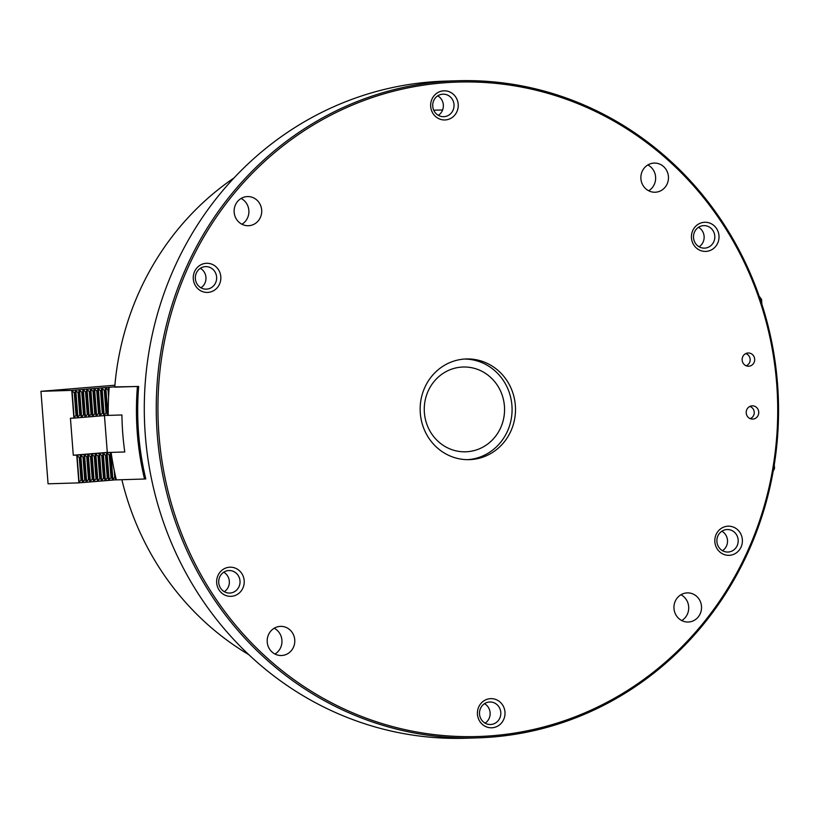 <?xml version="1.0" encoding="UTF-8"?>
<svg xmlns="http://www.w3.org/2000/svg" width="819" height="819" viewBox="0 0 819 819"><rect width="100%" height="100%" fill="white"/><g stroke="black" fill="none" stroke-linecap="round" stroke-linejoin="round"><path stroke-width="1.23" d="M234.06 177.918A278.337 263.462 88.2 0 0 114.732 387.152L138.667 386.414A278.337 263.462 88.2 0 0 145.782 478.91L144.533 479.013A278.337 263.462 -91.8 0 1 137.418 386.527L138.667 386.414M121.867 479.709A278.337 263.462 88.2 0 0 248.689 654.586M114.752 386.885L137.418 386.527M115.151 474.825L115.489 479.135L116.318 479.883A278.337 263.462 -91.8 0 1 111.097 452.385L124.775 451.965A278.337 263.462 -91.8 0 1 121.929 414.967L108.251 415.387A278.337 263.462 -91.8 0 1 109.203 387.387M108.425 387.407L108.825 392.577M116.318 479.883L144.533 479.013M223.73 572.215A11.261 10.667 -91.8 0 1 224.324 591.707M229.32 567.229A14.578 13.8 -91.8 0 1 244.195 580.63A14.578 13.8 -91.8 0 1 231.562 596.304A14.578 13.8 -91.8 0 1 216.687 582.903A14.578 13.8 -91.8 0 1 229.32 567.229M230.231 593.028A11.261 10.667 88.2 0 0 240.018 581.193A11.261 10.667 88.2 0 0 229.023 570.536A11.261 10.667 88.2 0 0 228.511 570.567A11.261 10.667 88.2 0 0 218.724 582.401A11.261 10.667 88.2 0 0 229.719 593.058A11.261 10.667 88.2 0 0 230.231 593.028M484.5 703.664A11.261 10.667 -91.8 0 1 485.104 723.157M490.1 698.679A14.578 13.8 -91.8 0 1 504.975 712.08A14.578 13.8 -91.8 0 1 492.332 727.753A14.578 13.8 -91.8 0 1 477.457 714.352A14.578 13.8 -91.8 0 1 490.1 698.679M491.011 724.477A11.261 10.667 88.2 0 0 500.798 712.653A11.261 10.667 88.2 0 0 489.803 701.985A11.261 10.667 88.2 0 0 489.281 702.016A11.261 10.667 88.2 0 0 479.504 713.851A11.261 10.667 88.2 0 0 490.489 724.508A11.261 10.667 88.2 0 0 491.011 724.477M721.897 531.203A11.261 10.667 -91.8 0 1 722.491 550.696M727.487 526.218A14.578 13.8 -91.8 0 1 742.362 539.619A14.578 13.8 -91.8 0 1 729.719 555.292A14.578 13.8 -91.8 0 1 714.854 541.881A14.578 13.8 -91.8 0 1 727.487 526.218M728.398 552.016A11.261 10.667 88.2 0 0 738.185 540.182A11.261 10.667 88.2 0 0 727.19 529.524A11.261 10.667 88.2 0 0 726.668 529.555A11.261 10.667 88.2 0 0 716.891 541.39A11.261 10.667 88.2 0 0 727.886 552.047A11.261 10.667 88.2 0 0 728.398 552.016M698.515 227.293A11.261 10.667 -91.8 0 1 699.109 246.785M704.105 222.307A14.578 13.8 -91.8 0 1 718.98 235.708A14.578 13.8 -91.8 0 1 706.336 251.372A14.578 13.8 -91.8 0 1 691.461 237.971A14.578 13.8 -91.8 0 1 704.105 222.307M705.016 248.106A11.261 10.667 88.2 0 0 714.803 236.271A11.261 10.667 88.2 0 0 703.808 225.614A11.261 10.667 88.2 0 0 703.286 225.645A11.261 10.667 88.2 0 0 693.509 237.479A11.261 10.667 88.2 0 0 704.494 248.137A11.261 10.667 88.2 0 0 705.016 248.106M437.735 95.843A11.261 10.667 -91.8 0 1 438.329 115.336M443.325 90.858A14.578 13.8 -91.8 0 1 458.2 104.259A14.578 13.8 -91.8 0 1 445.567 119.922A14.578 13.8 -91.8 0 1 430.692 106.521A14.578 13.8 -91.8 0 1 443.325 90.858M444.236 116.656A11.261 10.667 88.2 0 0 454.023 104.822A11.261 10.667 88.2 0 0 443.028 94.165A11.261 10.667 88.2 0 0 442.516 94.195A11.261 10.667 88.2 0 0 432.729 106.02A11.261 10.667 88.2 0 0 443.724 116.687A11.261 10.667 88.2 0 0 444.236 116.656M200.348 268.304A11.261 10.667 -91.8 0 1 200.942 287.797M205.938 263.319A14.578 13.8 -91.8 0 1 220.813 276.72A14.578 13.8 -91.8 0 1 208.169 292.383A14.578 13.8 -91.8 0 1 193.294 278.982A14.578 13.8 -91.8 0 1 205.938 263.319M206.849 289.117A11.261 10.667 88.2 0 0 216.636 277.283A11.261 10.667 88.2 0 0 205.641 266.625A11.261 10.667 88.2 0 0 205.119 266.656A11.261 10.667 88.2 0 0 195.342 278.491A11.261 10.667 88.2 0 0 206.337 289.148A11.261 10.667 88.2 0 0 206.849 289.117M747.901 352.999A6.624 6.276 -91.8 0 1 754.678 359.254A6.624 6.276 -91.8 0 1 748.617 366.236A6.624 6.276 -91.8 0 1 742.147 359.961A6.624 6.276 -91.8 0 1 747.901 352.999M751.965 405.855A6.624 6.276 -91.8 0 1 758.742 412.111A6.624 6.276 -91.8 0 1 752.681 419.093A6.624 6.276 -91.8 0 1 746.211 412.817A6.624 6.276 -91.8 0 1 751.965 405.855M688.861 621.99A14.578 13.8 88.2 0 0 701.525 606.684A14.578 13.8 88.2 0 0 687.295 592.884A14.578 13.8 88.2 0 0 686.619 592.925A14.578 13.8 88.2 0 0 673.965 608.241A14.578 13.8 88.2 0 0 688.185 622.03A14.578 13.8 88.2 0 0 688.861 621.99M681.725 620.556A14.578 13.8 88.2 0 0 688.718 607.432A14.578 13.8 88.2 0 0 680.937 594.748M655.784 192.199A14.578 13.8 88.2 0 0 668.447 176.884A14.578 13.8 88.2 0 0 654.227 163.083A14.578 13.8 88.2 0 0 653.552 163.124A14.578 13.8 88.2 0 0 640.888 178.44A14.578 13.8 88.2 0 0 655.118 192.23A14.578 13.8 88.2 0 0 655.784 192.199M648.658 190.766A14.578 13.8 88.2 0 0 655.64 177.631A14.578 13.8 88.2 0 0 647.86 164.957M249.037 225.686A14.578 13.8 88.2 0 0 261.701 210.37A14.578 13.8 88.2 0 0 247.471 196.57A14.578 13.8 88.2 0 0 246.806 196.611A14.578 13.8 88.2 0 0 234.142 211.926A14.578 13.8 88.2 0 0 248.362 225.716A14.578 13.8 88.2 0 0 249.037 225.686M241.902 224.252A14.578 13.8 88.2 0 0 248.894 211.118A14.578 13.8 88.2 0 0 241.114 198.444M282.105 655.476A14.578 13.8 88.2 0 0 294.768 640.171A14.578 13.8 88.2 0 0 280.538 626.371A14.578 13.8 88.2 0 0 279.873 626.412A14.578 13.8 88.2 0 0 267.209 641.727A14.578 13.8 88.2 0 0 281.439 655.517A14.578 13.8 88.2 0 0 282.105 655.476M274.979 654.043A14.578 13.8 88.2 0 0 281.961 640.919A14.578 13.8 88.2 0 0 274.181 628.234M457.319 80.764L445.352 81.132A328.706 311.128 88.2 0 0 430.221 81.982A328.706 311.128 88.2 0 0 144.789 427.231A328.706 311.128 88.2 0 0 465.52 738.236L477.487 737.868A328.706 311.128 -91.8 0 1 156.757 426.863A328.706 311.128 -91.8 0 1 442.188 81.624A328.706 311.128 -91.8 0 1 457.319 80.764A328.706 311.128 -91.8 0 1 778.05 391.769A328.706 311.128 -91.8 0 1 492.618 737.018A328.706 311.128 -91.8 0 1 477.487 737.868M442.721 82.924A327.385 309.879 88.2 0 0 158.958 434.735A327.385 309.879 88.2 0 0 492.946 735.677A327.385 309.879 88.2 0 0 776.709 383.876A327.385 309.879 88.2 0 0 442.721 82.924M463.963 359.091A50.368 47.676 -91.8 0 1 466.287 358.957A50.368 47.676 -91.8 0 1 515.427 406.613A50.368 47.676 -91.8 0 1 471.693 459.51A50.368 47.676 -91.8 0 1 469.379 459.643A50.368 47.676 -91.8 0 1 420.229 411.988A50.368 47.676 -91.8 0 1 463.963 359.091M467.659 451.689A42.414 40.141 88.2 0 0 504.494 407.145A42.414 40.141 88.2 0 0 463.114 367.014A42.414 40.141 88.2 0 0 461.158 367.127A42.414 40.141 88.2 0 0 424.324 411.67A42.414 40.141 88.2 0 0 465.714 451.801A42.414 40.141 88.2 0 0 467.659 451.689M467.669 459.664A50.368 47.676 88.2 0 0 468.273 459.623A50.368 47.676 88.2 0 0 512.049 407.627A50.368 47.676 88.2 0 0 464.578 359.05M759.745 297.829L759.674 296.857L761.527 299.314L761.905 304.299M774.262 464.823L774.539 468.448L773.208 471.048M124.775 451.965L107.299 452.508L104.453 415.602M106.368 415.448L108.251 415.387M108.63 390.039L108.057 390.09L108.579 396.887M115.346 477.252L114.773 477.293L114.25 470.597M108.241 414.609L107.473 415.09L106.757 412.796L106.04 412.858L104.31 390.397L105.027 390.335L105.805 387.837L108.057 390.09M106.757 412.796L105.027 390.335M114.773 477.293L112.449 479.842L111.742 477.549L111.015 477.61L109.285 455.139L110.012 455.088L110.36 452.62L111.179 452.979M111.742 477.549L110.012 455.088M106.04 412.858L104.156 415.366L103.01 413.104L102.283 413.165L100.553 390.704L101.28 390.643L101.628 388.186L104.31 390.397M103.01 413.104L101.28 390.643M111.015 477.61L108.702 480.149L107.985 477.856L107.269 477.917L105.538 455.456L106.255 455.395L107.043 452.897L109.285 455.139M107.985 477.856L106.255 455.395M102.283 413.165L99.969 415.714L99.253 413.421L98.536 413.472L96.806 391.011L97.522 390.95L97.87 388.493L100.553 390.704M99.253 413.421L97.522 390.95M107.269 477.917L105.385 480.425L104.238 478.163L103.511 478.224L101.791 455.763L102.508 455.702L103.286 453.204L105.538 455.456M104.238 478.163L102.508 455.702M98.536 413.472L96.212 416.021L95.506 413.728L94.779 413.79L93.049 391.318L93.775 391.267L94.124 388.8L96.806 391.011M95.506 413.728L93.775 391.267M103.511 478.224L101.628 480.733L100.481 478.47L99.764 478.531L98.034 456.07L98.761 456.009L99.539 453.511L101.791 455.763M100.481 478.47L98.761 456.009M94.779 413.79L92.465 416.328L91.748 414.035L91.032 414.097L89.302 391.636L90.018 391.574L90.807 389.076L93.049 391.318M91.748 414.035L90.018 391.574M99.764 478.531L97.881 481.04L96.734 478.777L96.007 478.839L94.287 456.378L95.004 456.316L95.352 453.859L98.034 456.07M96.734 478.777L95.004 456.316M91.032 414.097L89.148 416.605L88.002 414.342L87.275 414.404L85.555 391.943L86.271 391.881L87.049 389.383L89.302 391.636M88.002 414.342L86.271 391.881M96.007 478.839L93.694 481.388L92.987 479.095L92.26 479.146L90.53 456.685L91.257 456.623L91.605 454.166L94.287 456.378M92.987 479.095L91.257 456.623M87.275 414.404L85.391 416.912L84.244 414.649L83.528 414.711L81.798 392.25L82.524 392.188L83.303 389.69L85.555 391.943M84.244 414.649L82.524 392.188M92.26 479.146L89.947 481.695L89.23 479.402L88.513 479.463L86.783 456.992L87.5 456.941L87.848 454.473L90.53 456.685M89.23 479.402L87.5 456.941M83.528 414.711L81.644 417.219L80.497 414.957L79.771 415.018L78.051 392.557L78.767 392.496L79.115 390.039L81.798 392.25M80.497 414.957L78.767 392.496M88.513 479.463L86.19 482.002L85.483 479.709L84.756 479.77L83.026 457.309L83.753 457.248L84.531 454.75L86.783 456.992M85.483 479.709L83.753 457.248M114.762 386.834L71.724 390.376L74.294 392.864L75.02 392.803L75.368 390.346L78.051 392.557M114.895 385.227L40.95 391.318L71.724 390.376M79.771 415.018L77.457 417.567L76.751 415.274L76.024 415.325L74.294 392.864M76.751 415.274L75.02 392.803M76.024 415.325L73.853 418.12L70.434 418.233L73.29 455.231L76.699 455.118L79.279 457.616L79.996 457.555L80.784 455.057L83.026 457.309M108.251 415.294L73.853 418.12M107.289 452.426L73.29 455.231M109.214 452.446L76.699 455.118M84.756 479.77L82.873 482.278L81.726 480.016L81.009 480.077L79.279 457.616M81.726 480.016L79.996 457.555M115.929 479.821L78.839 482.872L48.065 483.814L40.95 391.318M81.009 480.077L78.839 482.872M78.87 482.739L76.761 455.251M73.894 417.987L71.775 390.509M746.099 365.765A6.357 6.02 88.2 0 0 745.73 353.613M750.163 418.611A6.357 6.02 88.2 0 0 749.794 406.459M442.598 109.951L433.742 110.217M74.14 417.833L72.041 390.622M79.126 482.586L77.027 455.364M82.873 482.278L80.784 455.057M82.443 482.309L80.344 455.098M77.887 417.526L75.798 390.315M77.457 417.567L75.368 390.346M86.63 481.961L84.531 454.75M86.19 482.002L84.101 454.791M81.644 417.219L79.545 390.008M81.214 417.25L79.115 390.039M90.377 481.654L88.278 454.443M89.947 481.695L87.848 454.473M85.391 416.912L83.303 389.69M84.961 416.943L82.862 389.731M94.124 481.347L92.035 454.135M93.694 481.388L91.605 454.166M89.148 416.605L87.049 389.383M88.708 416.636L86.619 389.424M97.881 481.04L95.782 453.828M97.451 481.07L95.352 453.859M92.895 416.287L90.807 389.076M92.465 416.328L90.366 389.117M101.628 480.733L99.539 453.511M101.198 480.763L99.099 453.552M96.652 415.98L94.554 388.769M96.212 416.021L94.124 388.8M105.385 480.425L103.286 453.204M104.945 480.456L102.856 453.245M100.399 415.673L98.311 388.462M99.969 415.714L97.87 388.493M109.132 480.108L107.043 452.897M108.702 480.149L106.603 452.938M104.156 415.366L102.058 388.155M103.716 415.397L101.628 388.186M112.889 479.801L110.79 452.59M112.449 479.842L110.36 452.62M107.903 415.059L105.805 387.837M107.473 415.09L105.375 387.878"/></g></svg>
